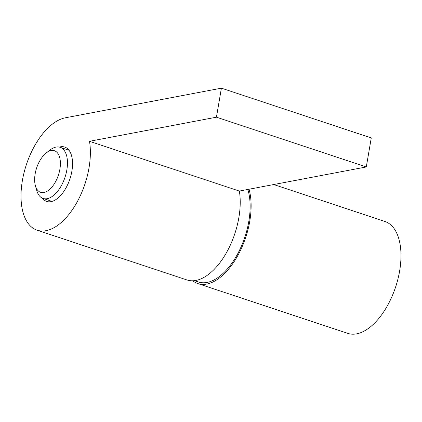 <?xml version="1.0" encoding="UTF-8"?>
<svg xmlns="http://www.w3.org/2000/svg" width="422" height="422" viewBox="0 0 422 422"><rect width="100%" height="100%" fill="white"/><g stroke="black" fill="none" stroke-linecap="round" stroke-linejoin="round"><path stroke-width="0.63" d="M192.743 280.794A58.953 30.848 -71.6 0 0 197.865 283.579A58.953 30.848 -71.6 0 0 206.801 284.064A58.953 30.848 -71.6 0 0 241.774 247.545A58.953 30.848 -71.6 0 0 249.033 189.23M197.865 283.579L347.717 333.354A58.953 30.848 -71.6 0 0 356.653 333.839A58.953 30.848 -71.6 0 0 397.909 279.121A58.953 30.848 -71.6 0 0 384.885 221.455L273.741 184.535M59.312 147.088A28.638 14.981 108.4 0 1 60.383 146.83A28.638 14.981 108.4 0 1 64.724 147.062A28.638 14.981 108.4 0 1 71.049 175.072A28.638 14.981 108.4 0 1 51.015 201.647A28.638 14.981 108.4 0 1 46.673 201.415A28.638 14.981 108.4 0 1 42.348 198.155M221.402 88.161L371.26 137.936L366.296 166.959L239.348 191.071A58.953 30.848 108.4 0 1 195.903 280.445A58.953 30.848 108.4 0 1 186.967 279.96L37.115 230.19A58.953 30.848 108.4 0 1 24.091 172.524A58.953 30.848 108.4 0 1 65.347 117.801L221.402 88.161L216.444 117.184L89.496 141.296A58.953 30.848 108.4 0 1 46.051 230.676A58.953 30.848 108.4 0 1 37.115 230.19M239.348 191.071L89.496 141.296M366.296 166.959L216.444 117.184M35.153 173.875A21.897 11.457 108.4 0 1 46.299 152.901A21.897 11.457 108.4 0 1 59.892 169.175A21.897 11.457 108.4 0 1 47.923 190.744A21.897 11.457 108.4 0 1 35.401 185.712A21.897 11.457 108.4 0 1 35.153 173.875M46.299 152.901L50.102 149.963A26.95 14.1 108.4 0 1 60.109 147.304A26.95 14.1 108.4 0 1 66.834 169.987A26.95 14.1 108.4 0 1 43.118 198.456A26.95 14.1 108.4 0 1 36.688 190.343L35.401 185.712M247.846 189.457A57.271 29.967 108.4 0 1 248.801 221.487A57.271 29.967 108.4 0 1 198.398 281.98L194.447 280.672M60.109 147.304L68.997 150.258M43.118 198.456L52.006 201.41"/></g></svg>
